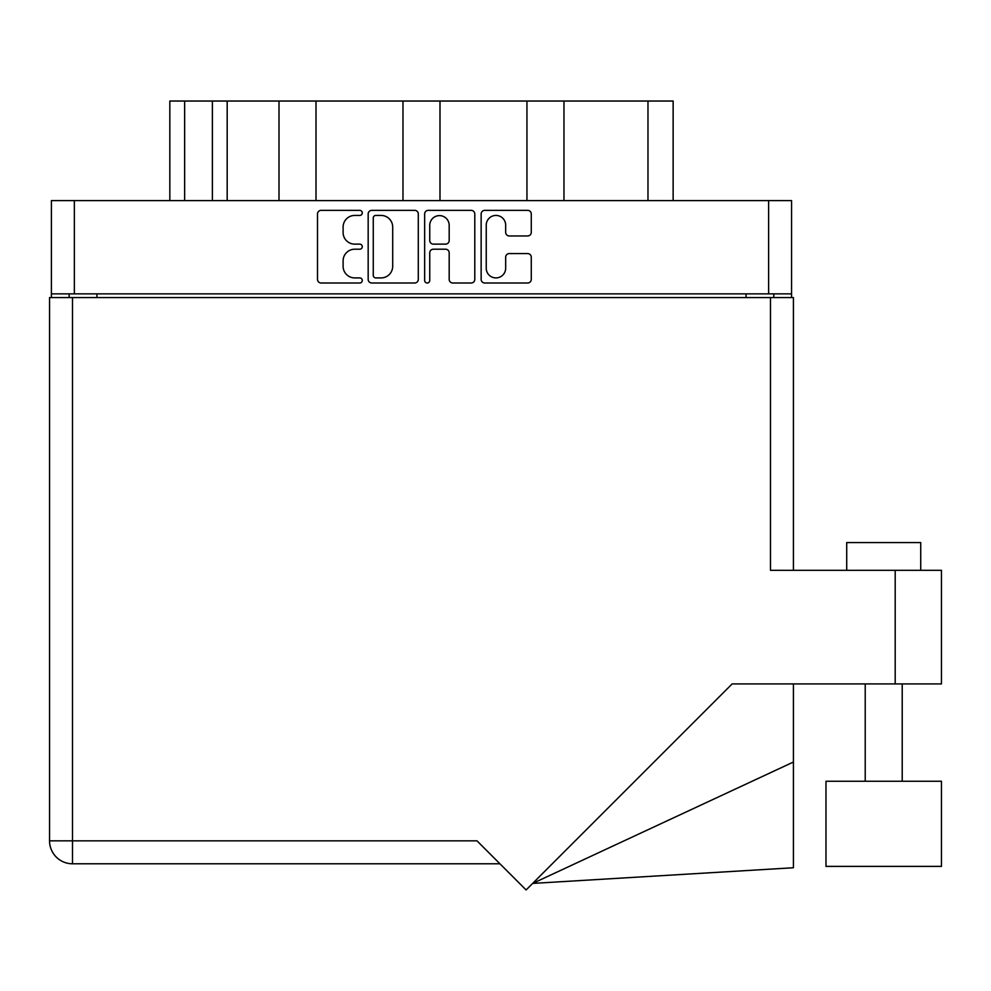 <?xml version="1.0" encoding="UTF-8"?>
<svg xmlns="http://www.w3.org/2000/svg" width="991" height="991" viewBox="0 0 991 991"><rect width="100%" height="100%" fill="white"/><g stroke="black" fill="none" stroke-linecap="round" stroke-linejoin="round"><path stroke-width="1.49" d="M486.234 268.202A9.712 9.712 0 0 0 495.946 277.914A9.712 9.712 0 0 0 505.67 268.202L505.67 257.202A3.63 3.63 0 0 1 509.3 253.572L527.646 253.572A3.63 3.63 0 0 1 531.275 257.202L531.275 279.363A3.63 3.63 0 0 1 527.646 283.005L484.785 283.005A3.63 3.63 0 0 1 481.143 279.363L481.143 213.982A3.63 3.63 0 0 1 484.785 210.352L527.646 210.352A3.63 3.63 0 0 1 531.275 213.982L531.275 232.328A3.63 3.63 0 0 1 527.646 235.957L509.3 235.957A3.63 3.63 0 0 1 505.67 232.328L505.67 225.155A9.712 9.712 0 0 0 495.946 215.431A9.712 9.712 0 0 0 486.234 225.155L486.234 268.202M427.208 283.005A2.539 2.539 0 0 0 429.747 280.453L429.747 252.854A3.63 3.63 0 0 1 433.377 249.212L445.554 249.212A3.63 3.63 0 0 1 449.183 252.854L449.183 279.363A3.63 3.63 0 0 0 452.813 283.005L471.159 283.005A3.63 3.63 0 0 0 474.788 279.363L474.788 213.982A3.63 3.63 0 0 0 471.159 210.352L428.298 210.352A3.63 3.63 0 0 0 424.656 213.982L424.656 280.453A2.539 2.539 0 0 0 427.208 283.005M418.301 279.363L418.301 213.982A3.63 3.63 0 0 0 414.672 210.352L371.811 210.352A3.63 3.63 0 0 0 368.169 213.982L368.169 279.363A3.63 3.63 0 0 0 371.811 283.005L414.672 283.005A3.63 3.63 0 0 0 418.301 279.363M791.561 293.856L51.396 293.856L51.396 200.603L791.561 200.603L791.561 297.56M354.728 215.431L359.733 215.431A2.539 2.539 0 0 0 362.272 212.892A2.539 2.539 0 0 0 359.733 210.352L321.134 210.352A3.63 3.63 0 0 0 317.504 213.982L317.504 279.363A3.63 3.63 0 0 0 321.134 283.005L359.733 283.005A2.539 2.539 0 0 0 362.272 280.453A2.539 2.539 0 0 0 359.733 277.914L354.728 277.914A11.619 11.619 0 0 1 343.109 266.294L343.109 260.844A11.619 11.619 0 0 1 354.728 249.212L359.733 249.212A2.539 2.539 0 0 0 362.272 246.672A2.539 2.539 0 0 0 359.733 244.133L354.728 244.133A11.619 11.619 0 0 1 343.109 232.501L343.109 227.05A11.619 11.619 0 0 1 354.728 215.431M526.952 200.603L526.952 101.045L439.992 101.045L439.992 200.603M279.004 200.603L279.004 101.045L227.187 101.045L227.187 200.603M402.978 200.603L402.978 101.045L316.005 101.045L316.005 200.603M51.396 293.856L51.396 297.56M69.159 297.56L69.159 293.856M773.798 293.856L773.798 297.56L773.798 293.856M169.833 200.603L169.833 101.045L227.187 101.045M647.978 200.603L647.978 101.045L563.966 101.045L563.966 200.603M647.978 101.045L673.137 101.045L673.137 200.603M316.005 101.045L279.004 101.045M439.992 101.045L402.978 101.045M563.966 101.045L526.952 101.045M375.8 215.431A2.539 2.539 0 0 0 373.26 217.97L373.26 275.374A2.539 2.539 0 0 0 375.8 277.914L381.077 277.914A11.619 11.619 0 0 0 392.696 266.294L392.696 227.05A11.619 11.619 0 0 0 381.077 215.431L375.8 215.431M449.183 225.329A9.712 9.712 0 0 0 439.459 215.617A9.712 9.712 0 0 0 429.747 225.329L429.747 240.503A3.63 3.63 0 0 0 433.377 244.133L445.554 244.133A3.63 3.63 0 0 0 449.183 240.503L449.183 225.329M846.71 570.308L846.71 542.56L920.726 542.56L920.726 570.308M895.195 570.308L770.478 570.308L770.478 297.56L49.55 297.56L49.55 840.839A22.942 22.942 0 0 0 72.492 863.78L499.947 863.78L72.492 863.78L72.492 840.839L476.993 840.839L526.11 889.955L732.138 683.926L895.195 683.926L895.195 570.308L941.45 570.308L941.45 683.926L895.195 683.926M941.45 781.255L825.986 781.255L825.986 866.382L941.45 866.382L941.45 781.255M770.478 297.56L793.419 297.56L793.419 570.308M793.419 762.029L793.419 867.744L532.65 883.415L793.419 762.029L793.419 683.926M49.55 840.839A22.942 22.942 0 0 0 72.492 863.78A22.942 22.942 0 0 1 49.55 840.839L72.492 840.839L72.492 297.56M74.35 200.603L74.35 293.856M768.62 293.856L768.62 200.603M746.05 297.56L746.05 293.856M96.92 293.856L96.92 297.56M184.636 101.045L184.636 200.603M212.384 200.603L212.384 101.045M902.219 781.255L902.219 683.926M865.217 781.255L865.217 683.926"/></g></svg>
